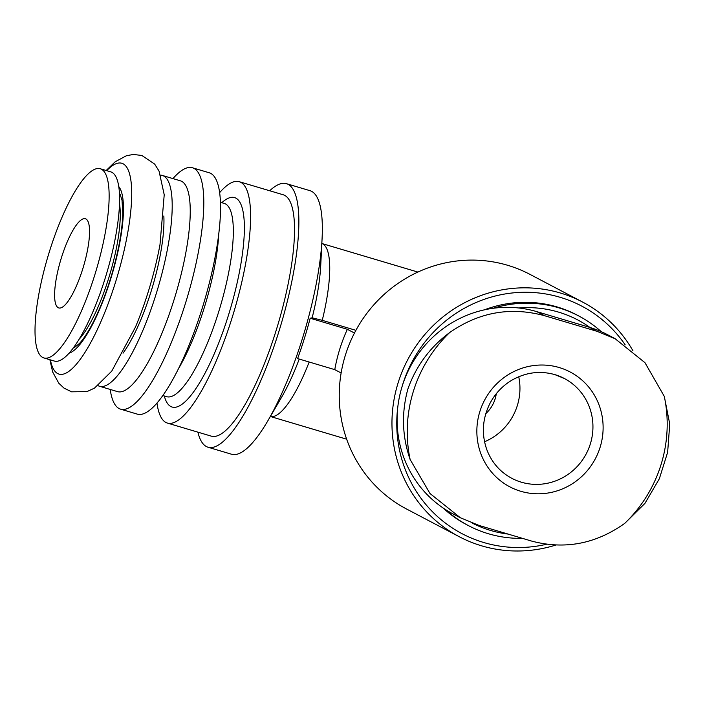 <?xml version="1.0" encoding="UTF-8"?>
<svg xmlns="http://www.w3.org/2000/svg" width="705" height="705" viewBox="0 0 705 705"><rect width="100%" height="100%" fill="white"/><g stroke="black" fill="none" stroke-linecap="round" stroke-linejoin="round"><path stroke-width="1.06" d="M496.294 393.707A32.43 31.328 -62.3 0 1 485.807 413.641M615.157 338.7L607.639 334.743A109.989 106.243 117.7 0 0 589.107 327.199L536.822 311.645A109.989 106.243 117.7 0 0 405.719 376.461A109.989 106.243 117.7 0 0 452.954 513.883L460.48 517.84L429.988 493.5L410.143 459.537A133.536 128.98 -62.3 0 1 449.702 332.522C429.944 347.248 415.985 366.133 407.834 389.169C401.365 412.998 402.132 436.457 410.143 459.537M355.902 330.337L322.247 320.326A90.249 22.948 -73.4 0 0 321.832 243.498L417.889 272.068M341.132 372.98L334.778 369.64L297.607 358.581A118.449 30.112 -73.4 0 0 310.174 318.237L312.139 317.814L322.247 320.326M555.884 545.027A132.558 128.037 -62.3 0 1 459.281 536.734L406.574 509.019A132.558 128.037 -62.3 0 1 339.59 385.785A132.558 128.037 -62.3 0 1 507.644 265.283A132.558 128.037 -62.3 0 1 529.975 274.377L582.683 302.093A132.558 128.037 -62.3 0 1 632.931 350.755M197.885 432.156A137.493 34.95 -73.4 0 0 208.037 447.234L231.566 454.24A137.493 34.95 -73.4 0 0 267.847 420.806A137.493 34.95 -73.4 0 0 322.088 238.51A137.493 34.95 -73.4 0 0 309.98 190.676L286.45 183.679A137.493 34.95 -73.4 0 0 269.707 190.755M208.037 447.234A137.493 34.95 -73.4 0 0 280.749 325.428A137.493 34.95 -73.4 0 0 286.45 183.679M156.986 403.137A125.931 32.016 -73.4 0 0 167.411 423.088L211.333 436.157A125.931 32.016 -73.4 0 0 277.929 324.591A125.931 32.016 -73.4 0 0 283.154 194.756L239.233 181.696A125.931 32.016 -73.4 0 0 219.59 192.694M167.411 423.088A125.931 32.016 -73.4 0 0 234.007 311.522A125.931 32.016 -73.4 0 0 239.233 181.696M110.209 389.442A125.931 32.016 -73.4 0 0 120.608 409.164L137.343 414.143A125.931 32.016 -73.4 0 0 203.939 302.577A125.931 32.016 -73.4 0 0 209.165 172.751L192.43 167.764A125.931 32.016 -73.4 0 0 172.945 178.594M120.608 409.164A125.931 32.016 -73.4 0 0 187.204 297.598A125.931 32.016 -73.4 0 0 192.43 167.764M98.083 385.653A109.989 27.962 -73.4 0 0 99.537 386.269L117.576 391.636A109.989 27.962 -73.4 0 0 175.748 294.188A109.989 27.962 -73.4 0 0 180.304 180.788L162.265 175.422A109.989 27.962 -73.4 0 0 160.714 175.14M99.537 386.269A109.989 27.962 -73.4 0 0 157.709 288.821A109.989 27.962 -73.4 0 0 162.265 175.422M49.888 359.726L52.655 371.976L58.806 383.238L63.961 388.076L71.575 391.821L86.979 391.592L94.452 388.155L111.742 371.147L135.448 327.111A109.989 27.962 -73.4 0 0 160 244.591L164.221 194.756L159.039 171.059L154.659 164.098L141.89 155.488L133.465 154.457L126.503 155.69L115.197 161.762L106.182 170.504M50.407 359.885A109.989 27.962 -73.4 0 0 117.18 276.765A109.989 27.962 -73.4 0 0 106.702 170.654M43.93 357.955L54.391 361.066A98.709 25.098 -73.4 0 0 106.587 273.611A98.709 25.098 -73.4 0 0 110.685 171.844L100.225 168.733A98.709 25.098 -73.4 0 0 49.465 251.456A98.709 25.098 -73.4 0 0 43.93 357.955A98.709 25.098 -73.4 0 0 96.136 270.5A98.709 25.098 -73.4 0 0 100.225 168.733M61.414 257.739A46.539 11.835 -73.4 0 0 58.806 307.944A46.539 11.835 -73.4 0 0 83.419 266.719A46.539 11.835 -73.4 0 0 85.349 218.744A46.539 11.835 -73.4 0 0 61.414 257.739M518.783 307.988A114.466 110.562 -62.3 0 1 558.483 312.095A114.466 110.562 -62.3 0 1 589.979 327.464M507.9 534.055A114.466 110.562 -62.3 0 1 472.403 523.189M493.121 308.288A118.449 114.413 -62.3 0 1 558.748 307.812A118.449 114.413 -62.3 0 1 578.699 315.937A118.449 114.413 -62.3 0 1 601.268 331.667M522.352 538.347A118.449 114.413 -62.3 0 1 468.428 525.613A118.449 114.413 -62.3 0 1 445.516 509.565M484.388 309.839A118.449 114.413 -62.3 0 1 557.082 306.931A118.449 114.413 -62.3 0 1 577.034 315.056L578.699 315.937M468.428 525.613L466.763 524.731A118.449 114.413 -62.3 0 1 442.987 507.9M402.026 386.728A128.566 124.186 -62.3 0 1 560.087 297.29A128.566 124.186 -62.3 0 1 625.176 344.833M546.613 544.242A128.566 124.186 -62.3 0 1 397.823 406.856M459.281 536.734A132.558 128.037 -62.3 0 1 402.361 371.121A132.558 128.037 -62.3 0 1 560.352 293.007A132.558 128.037 -62.3 0 1 582.683 302.093M310.174 318.237L347.345 329.297L354.465 333.042M334.778 369.64C337.21 355.805 341.396 342.357 347.345 329.297M449.702 332.522C479.039 312.112 510.658 306.508 544.551 315.708L596.835 331.262L615.139 338.735L644.96 362.678L664.286 396.36A133.536 128.98 -62.3 0 1 624.718 523.383L644.925 503.405L659.316 478.801M659.325 478.81L667.635 452.302L669.75 424.075L664.286 396.36M624.718 523.383C595.76 543.987 564.679 549.874 531.491 541.043L479.206 525.489L460.497 517.805M518.739 376.734A56.409 54.488 -62.3 0 1 484.547 441.753M559.25 367.552A64.869 62.657 -62.3 0 1 582.427 475.831A64.869 62.657 -62.3 0 1 478.281 444.846A64.869 62.657 -62.3 0 1 559.25 367.552M312.139 317.814A99.528 25.301 -73.4 0 0 320.722 265.503L322.088 238.51M346.666 439.197L270.368 416.496A90.249 22.948 -73.4 0 0 309.16 362.017M267.847 420.806L281.462 397.461A99.528 25.301 -73.4 0 0 299.237 359.065M164.291 395.972A109.284 27.786 -73.4 0 0 229.953 310.315A109.284 27.786 -73.4 0 0 221.802 202.696M167.032 396.836L166.724 396.695A100.824 25.636 -73.4 0 0 220.048 307.362A100.824 25.636 -73.4 0 0 224.225 203.419L224.56 203.472M178.691 368.354A100.824 25.636 -73.4 0 0 218.753 233.69M123.04 353.152A88.134 22.41 -73.4 0 0 163.842 215.994M69.152 353.152A88.134 22.41 -73.4 0 0 111.857 275.179A88.134 22.41 -73.4 0 0 118.722 186.543M79.136 339.246A79.674 20.26 -73.4 0 0 109.795 274.562A79.674 20.26 -73.4 0 0 119.489 203.648M589.107 327.199L596.835 331.262M536.822 311.645L544.551 315.708M554.8 374.602A56.409 54.488 -62.3 0 1 564.3 378.47A56.409 54.488 -62.3 0 1 586.269 453.747A56.409 54.488 -62.3 0 1 511.795 478.316C500.215 472.077 491.958 462.7 487.014 450.187C481.409 434.694 482.282 419.308 489.64 404.027C494.839 393.892 502.26 385.943 511.892 380.18C525.754 372.319 540.092 370.469 554.905 374.637L564.3 378.47M224.225 203.419L220.392 202.273M166.724 396.695L162.89 395.558M74.51 347.398L79.312 343.599C82.89 339.863 86.953 333.844 91.483 325.543C99.07 311.337 105.82 294.364 111.734 274.615C118.643 250.786 122.326 230.323 122.793 213.218L122 200.026L120.062 194.289M120.255 194.554L119.453 194.316M74.818 347.283L74.016 347.045"/></g></svg>
